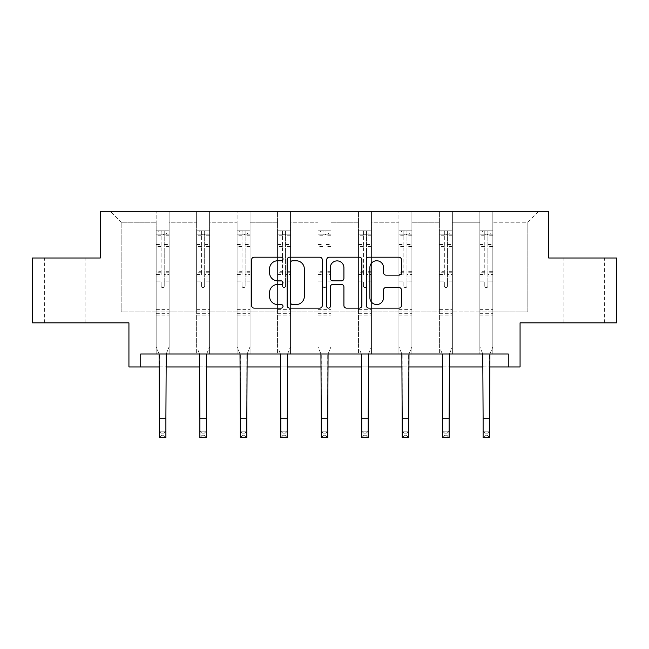 <?xml version="1.0" encoding="UTF-8"?>
<svg xmlns="http://www.w3.org/2000/svg" width="649" height="649" viewBox="0 0 649 649"><rect width="100%" height="100%" fill="white"/><g stroke="black" fill="none" stroke-linecap="round" stroke-linejoin="round"><path stroke-width="0.49" stroke-dasharray="3.25 2.43" d="M283.005 258.975A1.785 1.785 0 0 0 281.22 257.191L254.173 257.191A2.547 2.547 0 0 0 251.625 259.738L251.625 305.565A2.547 2.547 0 0 0 254.173 308.113L281.22 308.113A1.785 1.785 0 0 0 283.005 306.328A1.785 1.785 0 0 0 281.22 304.543L277.723 304.543A8.145 8.145 0 0 1 269.57 296.398L269.57 292.577A8.145 8.145 0 0 1 277.723 284.432L281.22 284.432A1.785 1.785 0 0 0 283.005 282.648A1.785 1.785 0 0 0 281.22 280.871L277.723 280.871A8.145 8.145 0 0 1 269.57 272.718L269.57 268.905A8.145 8.145 0 0 1 277.723 260.76L281.22 260.76A1.785 1.785 0 0 0 283.005 258.975M584.132 258.01L563.9 258.01L584.132 258.01M584.132 322.853L563.9 322.853L584.132 322.853M64.868 258.01L85.1 258.01L64.868 258.01M64.868 322.853L85.1 322.853L64.868 322.853M508.264 366.945L508.264 353.981L508.264 366.945L520.068 366.945L520.068 322.853L616.55 322.853L616.55 258.01L548.721 258.01L548.721 211.323L100.279 211.323L100.279 258.01L32.45 258.01L32.45 322.853L128.932 322.853L128.932 366.945L140.736 366.945L140.736 353.981L508.264 353.981L140.736 353.981L508.264 353.981L508.264 366.945L140.736 366.945L140.736 353.981L140.736 366.945M492.834 311.958L492.834 222.218L527.848 222.218L538.743 211.323L492.834 211.323L538.743 211.323L527.848 222.218L492.834 222.218L492.834 211.323L492.834 353.981L479.862 353.981L492.834 353.981L479.862 353.981L492.834 353.981L492.834 211.323L452.369 211.323L492.834 211.323L492.834 311.958L527.848 311.958L527.848 222.218L527.848 311.958L492.834 311.958L492.834 353.981L492.834 311.958L452.369 311.958L479.862 311.958L479.862 222.218L479.862 311.958L492.834 311.958M439.397 211.323L452.369 211.323L452.369 353.981L439.397 353.981L452.369 353.981L439.397 353.981L452.369 353.981L452.369 211.323L411.904 211.323L439.397 211.323L439.397 353.981L439.397 211.323L439.397 311.958L411.904 311.958L439.397 311.958L439.397 222.218L411.904 222.218L411.904 311.958L411.904 211.323L411.904 353.981L398.94 353.981L411.904 353.981L398.94 353.981L411.904 353.981L411.904 211.323L371.447 211.323L411.904 211.323L411.904 222.218L439.397 222.218L439.397 211.323M358.475 211.323L371.447 211.323L371.447 353.981L358.475 353.981L371.447 353.981L358.475 353.981L371.447 353.981L371.447 211.323L330.982 211.323L358.475 211.323L358.475 353.981L358.475 211.323L358.475 311.958L330.982 311.958L358.475 311.958L358.475 222.218L330.982 222.218L330.982 311.958L330.982 211.323L330.982 353.981L318.018 353.981L330.982 353.981L318.018 353.981L330.982 353.981L330.982 211.323L290.525 211.323L330.982 211.323L330.982 222.218L358.475 222.218L358.475 211.323M277.553 211.323L290.525 211.323L290.525 353.981L277.553 353.981L290.525 353.981L277.553 353.981L290.525 353.981L290.525 211.323L250.06 211.323L277.553 211.323L277.553 353.981L277.553 211.323L277.553 311.958L250.06 311.958L277.553 311.958L277.553 222.218L250.06 222.218L250.06 311.958L250.06 211.323L250.06 353.981L237.096 353.981L250.06 353.981L237.096 353.981L250.06 353.981L250.06 211.323L209.603 211.323L250.06 211.323L250.06 222.218L277.553 222.218L277.553 211.323M196.631 211.323L209.603 211.323L209.603 353.981L196.631 353.981L209.603 353.981L196.631 353.981L209.603 353.981L209.603 211.323L169.138 211.323L196.631 211.323L196.631 353.981L196.631 211.323L196.631 311.958L169.138 311.958L196.631 311.958L196.631 222.218L169.138 222.218L169.138 311.958L169.138 211.323L169.138 353.981L156.166 353.981L169.138 353.981L156.166 353.981L169.138 353.981L169.138 211.323L110.257 211.323L169.138 211.323L169.138 222.218L196.631 222.218L196.631 211.323M479.862 222.218L452.369 222.218L452.369 311.958L452.369 211.323L452.369 222.218L479.862 222.218L479.862 211.323L479.862 353.981L479.862 222.218M398.94 222.218L398.94 311.958L371.447 311.958L398.94 311.958L398.94 222.218L371.447 222.218L371.447 311.958L371.447 211.323L371.447 222.218L398.94 222.218L398.94 211.323L398.94 353.981L398.94 222.218M318.018 222.218L318.018 311.958L290.525 311.958L318.018 311.958L318.018 222.218L290.525 222.218L290.525 311.958L290.525 211.323L290.525 222.218L318.018 222.218L318.018 211.323L318.018 353.981L318.018 222.218M237.096 222.218L237.096 311.958L209.603 311.958L237.096 311.958L237.096 222.218L209.603 222.218L209.603 311.958L209.603 211.323L209.603 222.218L237.096 222.218L237.096 211.323L237.096 353.981L237.096 222.218M156.166 222.218L156.166 311.958L121.152 311.958L121.152 222.218L156.166 222.218L121.152 222.218L110.257 211.323L121.152 222.218L121.152 311.958L156.166 311.958L156.166 211.323L156.166 353.981L156.166 222.218M159.411 366.945L165.893 366.945M199.876 366.945L206.358 366.945M240.333 366.945L246.823 366.945M280.798 366.945L287.28 366.945M321.255 366.945L327.745 366.945M361.72 366.945L368.202 366.945M402.177 366.945L408.667 366.945M442.642 366.945L449.124 366.945M483.107 366.945L489.589 366.945M439.397 311.958L452.369 311.958L452.369 353.981L452.369 311.958L439.397 311.958L439.397 353.981L439.397 311.958M398.94 311.958L411.904 311.958L411.904 353.981L411.904 311.958L398.94 311.958L398.94 353.981L398.94 311.958M358.475 311.958L371.447 311.958L371.447 353.981L371.447 311.958L358.475 311.958L358.475 353.981L358.475 311.958M318.018 311.958L330.982 311.958L330.982 353.981L330.982 311.958L318.018 311.958L318.018 353.981L318.018 311.958M277.553 311.958L290.525 311.958L290.525 353.981L290.525 311.958L277.553 311.958L277.553 353.981L277.553 311.958M237.096 311.958L250.06 311.958L250.06 353.981L250.06 311.958L237.096 311.958L237.096 353.981L237.096 311.958M196.631 311.958L209.603 311.958L209.603 353.981L209.603 311.958L196.631 311.958L196.631 353.981L196.631 311.958M156.166 311.958L169.138 311.958L169.138 353.981L169.138 311.958L156.166 311.958L156.166 353.981L156.166 311.958M479.862 311.958L479.862 353.981L479.862 311.958M322.269 305.565L322.269 259.738A2.547 2.547 0 0 0 319.73 257.191L289.681 257.191A2.547 2.547 0 0 0 287.142 259.738L287.142 305.565A2.547 2.547 0 0 0 289.681 308.113L319.73 308.113A2.547 2.547 0 0 0 322.269 305.565M292.488 260.76A1.785 1.785 0 0 0 290.703 262.537L290.703 302.767A1.785 1.785 0 0 0 292.488 304.543L296.179 304.543A8.145 8.145 0 0 0 304.324 296.398L304.324 268.905A8.145 8.145 0 0 0 296.179 260.76L292.488 260.76M329.27 257.191L359.319 257.191A2.547 2.547 0 0 1 361.858 259.738L361.858 305.565A2.547 2.547 0 0 1 359.319 308.113L346.461 308.113A2.547 2.547 0 0 1 343.913 305.565L343.913 286.98A2.547 2.547 0 0 0 341.366 284.432L332.84 284.432A2.547 2.547 0 0 0 330.292 286.98L330.292 306.328A1.785 1.785 0 0 1 328.508 308.113A1.785 1.785 0 0 1 326.731 306.328L326.731 259.738A2.547 2.547 0 0 1 329.27 257.191M343.913 267.696A6.806 6.806 0 0 0 337.099 260.882A6.806 6.806 0 0 0 330.292 267.696L330.292 278.324A2.547 2.547 0 0 0 332.84 280.871L341.366 280.871A2.547 2.547 0 0 0 343.913 278.324L343.913 267.696M386.05 275.144L398.9 275.144A2.547 2.547 0 0 0 401.447 272.596L401.447 259.738A2.547 2.547 0 0 0 398.9 257.191L368.859 257.191A2.547 2.547 0 0 0 366.32 259.738L366.32 305.565A2.547 2.547 0 0 0 368.859 308.113L398.9 308.113A2.547 2.547 0 0 0 401.447 305.565L401.447 290.03A2.547 2.547 0 0 0 398.9 287.491L386.05 287.491A2.547 2.547 0 0 0 383.502 290.03L383.502 297.737A6.806 6.806 0 0 1 376.688 304.543A6.806 6.806 0 0 1 369.881 297.737L369.881 267.566A6.806 6.806 0 0 1 376.688 260.76A6.806 6.806 0 0 1 383.502 267.566L383.502 272.596A2.547 2.547 0 0 0 386.05 275.144M164.213 286.071A1.558 1.558 0 0 1 162.656 287.629A1.558 1.558 0 0 0 164.213 286.071L164.213 281.869L164.213 286.071M156.231 230.825L158.762 230.825L158.762 234.2L156.166 234.2L156.166 230.833L169.138 230.833L169.138 346.769L169.138 281.869L164.213 281.869L164.213 274.527L169.138 274.527M169.138 230.833L169.138 281.869L164.213 281.869L164.213 234.881C163.175 233.981 162.136 233.981 161.098 234.881L161.098 271.282L156.166 271.282L156.166 346.769L159.086 353.981M156.166 234.2L156.166 271.282M156.166 230.833L156.166 346.769L159.411 354.792L159.411 431.196L165.893 431.196L159.411 431.196L159.411 437.677L165.893 437.677L165.893 431.196L163.954 433.134L163.954 435.73L161.358 435.73L161.358 433.134L163.954 433.134M158.762 230.825L169.073 230.825M158.762 234.2L166.542 234.2L166.542 230.825M169.138 234.2L156.231 234.2M169.073 234.2L166.542 234.2M156.166 274.527L161.098 274.527L161.098 231.149L164.213 231.149L164.213 274.527M161.098 286.071A1.558 1.558 0 0 0 162.656 287.629A1.558 1.558 0 0 1 161.098 286.071L161.098 281.869L161.098 286.071M166.225 353.981L169.138 346.769L165.893 354.792L165.893 431.196M161.098 274.527L161.098 271.282M156.166 315.122L169.138 315.122M165.893 437.677L163.954 435.73M161.358 435.73L159.411 437.677M161.358 433.134L159.411 431.196M164.213 234.881L164.213 231.149M161.098 234.881L161.098 231.149M204.67 286.071A1.558 1.558 0 0 1 203.113 287.629A1.558 1.558 0 0 0 204.67 286.071L204.67 281.869L204.67 286.071M196.696 230.825L199.227 230.825L199.227 234.2L196.631 234.2L196.631 230.833L209.603 230.833L209.603 346.769L209.603 281.869L204.67 281.869L204.67 274.527L209.603 274.527M209.603 230.833L209.603 281.869L204.67 281.869L204.67 234.881C203.64 233.981 202.602 233.981 201.555 234.881L201.555 271.282L196.631 271.282L196.631 346.769L199.543 353.981M196.631 234.2L196.631 271.282M196.631 230.833L196.631 346.769L199.876 354.792L199.876 431.196L206.358 431.196L199.876 431.196L199.876 437.677L206.358 437.677L206.358 431.196L204.411 433.134L204.411 435.73L201.815 435.73L201.815 433.134L204.411 433.134M199.227 230.825L209.538 230.825M199.227 234.2L207.007 234.2L207.007 230.825M209.603 234.2L196.696 234.2M209.538 234.2L207.007 234.2M196.631 274.527L201.555 274.527L201.555 231.149L204.67 231.149L204.67 274.527M201.555 286.071A1.558 1.558 0 0 0 203.113 287.629A1.558 1.558 0 0 1 201.555 286.071L201.555 281.869L201.555 286.071M206.682 353.981L209.603 346.769L206.358 354.792L206.358 431.196M201.555 274.527L201.555 271.282M196.631 315.122L209.603 315.122M206.358 437.677L204.411 435.73M201.815 435.73L199.876 437.677M201.815 433.134L199.876 431.196M204.67 234.881L204.67 231.149M201.555 234.881L201.555 231.149M245.135 286.071A1.558 1.558 0 0 1 243.578 287.629A1.558 1.558 0 0 0 245.135 286.071L245.135 281.869L245.135 286.071M237.161 230.825L239.684 230.825L239.684 234.2L237.096 234.2L237.096 230.833L250.06 230.833L250.06 346.769L250.06 281.869L245.135 281.869L245.135 274.527L250.06 274.527M250.06 230.833L250.06 281.869L245.135 281.869L245.135 234.881C244.097 233.981 243.059 233.981 242.02 234.881L242.02 271.282L237.096 271.282L237.096 346.769L240.008 353.981M237.096 234.2L237.096 271.282M237.096 230.833L237.096 346.769L240.333 354.792L240.333 431.196L246.823 431.196L240.333 431.196L240.333 437.677L246.823 437.677L246.823 431.196L244.876 433.134L244.876 435.73L242.28 435.73L242.28 433.134L244.876 433.134M239.684 230.825L249.995 230.825M239.684 234.2L247.464 234.2L247.464 230.825M250.06 234.2L237.161 234.2M249.995 234.2L247.464 234.2M237.096 274.527L242.02 274.527L242.02 231.149L245.135 231.149L245.135 274.527M242.02 286.071A1.558 1.558 0 0 0 243.578 287.629A1.558 1.558 0 0 1 242.02 286.071L242.02 281.869L242.02 286.071M247.147 353.981L250.06 346.769L246.823 354.792L246.823 431.196M242.02 274.527L242.02 271.282M237.096 315.122L250.06 315.122M246.823 437.677L244.876 435.73M242.28 435.73L240.333 437.677M242.28 433.134L240.333 431.196M245.135 234.881L245.135 231.149M242.02 234.881L242.02 231.149M285.592 286.071A1.558 1.558 0 0 1 284.035 287.629A1.558 1.558 0 0 0 285.592 286.071L285.592 281.869L285.592 286.071M277.618 230.825L280.149 230.825L280.149 234.2L277.553 234.2L277.553 230.833L290.525 230.833L290.525 346.769L290.525 281.869L285.592 281.869L285.592 274.527L290.525 274.527M290.525 230.833L290.525 281.869L285.592 281.869L285.592 234.881C284.562 233.981 283.524 233.981 282.485 234.881L282.485 271.282L277.553 271.282L277.553 346.769L280.465 353.981M277.553 234.2L277.553 271.282M277.553 230.833L277.553 346.769L280.798 354.792L280.798 431.196L287.28 431.196L280.798 431.196L280.798 437.677L287.28 437.677L287.28 431.196L285.333 433.134L285.333 435.73L282.745 435.73L282.745 433.134L285.333 433.134M280.149 230.825L290.46 230.825M280.149 234.2L287.929 234.2L287.929 230.825M290.525 234.2L277.618 234.2M290.46 234.2L287.929 234.2M277.553 274.527L282.485 274.527L282.485 231.149L285.592 231.149L285.592 274.527M282.485 286.071A1.558 1.558 0 0 0 284.035 287.629A1.558 1.558 0 0 1 282.485 286.071L282.485 281.869L282.485 286.071M287.612 353.981L290.525 346.769L287.28 354.792L287.28 431.196M282.485 274.527L282.485 271.282M277.553 315.122L290.525 315.122M287.28 437.677L285.333 435.73M282.745 435.73L280.798 437.677M282.745 433.134L280.798 431.196M285.592 234.881L285.592 231.149M282.485 234.881L282.485 231.149M326.058 286.071A1.558 1.558 0 0 1 324.5 287.629A1.558 1.558 0 0 0 326.058 286.071L326.058 281.869L326.058 286.071M318.083 230.825L320.606 230.825L320.606 234.2L318.018 234.2L318.018 230.833L330.982 230.833L330.982 346.769L330.982 281.869L326.058 281.869L326.058 274.527L330.982 274.527M330.982 230.833L330.982 281.869L326.058 281.869L326.058 234.881C325.019 233.981 323.981 233.981 322.942 234.881L322.942 271.282L318.018 271.282L318.018 346.769L320.931 353.981M318.018 234.2L318.018 271.282M318.018 230.833L318.018 346.769L321.255 354.792L321.255 431.196L327.745 431.196L321.255 431.196L321.255 437.677L327.745 437.677L327.745 431.196L325.798 433.134L325.798 435.73L323.202 435.73L323.202 433.134L325.798 433.134M320.606 230.825L330.917 230.825M320.606 234.2L328.394 234.2L328.394 230.825M330.982 234.2L318.083 234.2M330.917 234.2L328.394 234.2M318.018 274.527L322.942 274.527L322.942 231.149L326.058 231.149L326.058 274.527M322.942 286.071A1.558 1.558 0 0 0 324.5 287.629A1.558 1.558 0 0 1 322.942 286.071L322.942 281.869L322.942 286.071M328.07 353.981L330.982 346.769L327.745 354.792L327.745 431.196M322.942 274.527L322.942 271.282M318.018 315.122L330.982 315.122M327.745 437.677L325.798 435.73M323.202 435.73L321.255 437.677M323.202 433.134L321.255 431.196M326.058 234.881L326.058 231.149M322.942 234.881L322.942 231.149M366.515 286.071A1.558 1.558 0 0 1 364.965 287.629A1.558 1.558 0 0 0 366.515 286.071L366.515 281.869L366.515 286.071M358.54 230.825L361.071 230.825L361.071 234.2L358.475 234.2L358.475 230.833L371.447 230.833L371.447 346.769L371.447 281.869L366.515 281.869L366.515 274.527L371.447 274.527M371.447 230.833L371.447 281.869L366.515 281.869L366.515 234.881C365.484 233.981 364.446 233.981 363.408 234.881L363.408 271.282L358.475 271.282L358.475 346.769L361.388 353.981M358.475 234.2L358.475 271.282M358.475 230.833L358.475 346.769L361.72 354.792L361.72 431.196L368.202 431.196L361.72 431.196L361.72 437.677L368.202 437.677L368.202 431.196L366.255 433.134L366.255 435.73L363.667 435.73L363.667 433.134L366.255 433.134M361.071 230.825L371.382 230.825M361.071 234.2L368.851 234.2L368.851 230.825M371.447 234.2L358.54 234.2M371.382 234.2L368.851 234.2M358.475 274.527L363.408 274.527L363.408 231.149L366.515 231.149L366.515 274.527M363.408 286.071A1.558 1.558 0 0 0 364.965 287.629A1.558 1.558 0 0 1 363.408 286.071L363.408 281.869L363.408 286.071M368.535 353.981L371.447 346.769L368.202 354.792L368.202 431.196M363.408 274.527L363.408 271.282M358.475 315.122L371.447 315.122M368.202 437.677L366.255 435.73M363.667 435.73L361.72 437.677M363.667 433.134L361.72 431.196M366.515 234.881L366.515 231.149M363.408 234.881L363.408 231.149M406.98 286.071A1.558 1.558 0 0 1 405.422 287.629A1.558 1.558 0 0 0 406.98 286.071L406.98 281.869L406.98 286.071M399.005 230.825L401.536 230.825L401.536 234.2L398.94 234.2L398.94 230.833L411.904 230.833L411.904 346.769L411.904 281.869L406.98 281.869L406.98 274.527L411.904 274.527M411.904 230.833L411.904 281.869L406.98 281.869L406.98 234.881C405.941 233.981 404.903 233.981 403.865 234.881L403.865 271.282L398.94 271.282L398.94 346.769L401.853 353.981M398.94 234.2L398.94 271.282M398.94 230.833L398.94 346.769L402.177 354.792L402.177 431.196L408.667 431.196L402.177 431.196L402.177 437.677L408.667 437.677L408.667 431.196L406.72 433.134L406.72 435.73L404.124 435.73L404.124 433.134L406.72 433.134M401.536 230.825L411.839 230.825M401.536 234.2L409.316 234.2L409.316 230.825M411.904 234.2L399.005 234.2M411.839 234.2L409.316 234.2M398.94 274.527L403.865 274.527L403.865 231.149L406.98 231.149L406.98 274.527M403.865 286.071A1.558 1.558 0 0 0 405.422 287.629A1.558 1.558 0 0 1 403.865 286.071L403.865 281.869L403.865 286.071M408.992 353.981L411.904 346.769L408.667 354.792L408.667 431.196M403.865 274.527L403.865 271.282M398.94 315.122L411.904 315.122M408.667 437.677L406.72 435.73M404.124 435.73L402.177 437.677M404.124 433.134L402.177 431.196M406.98 234.881L406.98 231.149M403.865 234.881L403.865 231.149M447.445 286.071A1.558 1.558 0 0 1 445.887 287.629A1.558 1.558 0 0 0 447.445 286.071L447.445 281.869L447.445 286.071M439.462 230.825L441.993 230.825L441.993 234.2L439.397 234.2L439.397 230.833L452.369 230.833L452.369 346.769L452.369 281.869L447.445 281.869L447.445 274.527L452.369 274.527M452.369 230.833L452.369 281.869L447.445 281.869L447.445 234.881C446.407 233.981 445.368 233.981 444.33 234.881L444.33 271.282L439.397 271.282L439.397 346.769L442.318 353.981M439.397 234.2L439.397 271.282M439.397 230.833L439.397 346.769L442.642 354.792L442.642 431.196L449.124 431.196L442.642 431.196L442.642 437.677L449.124 437.677L449.124 431.196L447.185 433.134L447.185 435.73L444.589 435.73L444.589 433.134L447.185 433.134M441.993 230.825L452.304 230.825M441.993 234.2L449.773 234.2L449.773 230.825M452.369 234.2L439.462 234.2M452.304 234.2L449.773 234.2M439.397 274.527L444.33 274.527L444.33 231.149L447.445 231.149L447.445 274.527M444.33 286.071A1.558 1.558 0 0 0 445.887 287.629A1.558 1.558 0 0 1 444.33 286.071L444.33 281.869L444.33 286.071M449.457 353.981L452.369 346.769L449.124 354.792L449.124 431.196M444.33 274.527L444.33 271.282M439.397 315.122L452.369 315.122M449.124 437.677L447.185 435.73M444.589 435.73L442.642 437.677M444.589 433.134L442.642 431.196M447.445 234.881L447.445 231.149M444.33 234.881L444.33 231.149M487.902 286.071A1.558 1.558 0 0 1 486.344 287.629A1.558 1.558 0 0 0 487.902 286.071L487.902 281.869L487.902 286.071M479.927 230.825L482.458 230.825L482.458 234.2L479.862 234.2L479.862 230.833L492.834 230.833L492.834 346.769L492.834 281.869L487.902 281.869L487.902 274.527L492.834 274.527M492.834 230.833L492.834 281.869L487.902 281.869L487.902 234.881C486.872 233.981 485.833 233.981 484.787 234.881L484.787 271.282L479.862 271.282L479.862 346.769L482.775 353.981M479.862 234.2L479.862 271.282M479.862 230.833L479.862 346.769L483.107 354.792L483.107 431.196L489.589 431.196L483.107 431.196L483.107 437.677L489.589 437.677L489.589 431.196L487.642 433.134L487.642 435.73L485.046 435.73L485.046 433.134L487.642 433.134M482.458 230.825L492.769 230.825M482.458 234.2L490.238 234.2L490.238 230.825M492.834 234.2L479.927 234.2M492.769 234.2L490.238 234.2M479.862 274.527L484.787 274.527L484.787 231.149L487.902 231.149L487.902 274.527M484.787 286.071A1.558 1.558 0 0 0 486.344 287.629A1.558 1.558 0 0 1 484.787 286.071L484.787 281.869L484.787 286.071M489.914 353.981L492.834 346.769L489.589 354.792L489.589 431.196M484.787 274.527L484.787 271.282M479.862 315.122L492.834 315.122M489.589 437.677L487.642 435.73M485.046 435.73L483.107 437.677M485.046 433.134L483.107 431.196M487.902 234.881L487.902 231.149M484.787 234.881L484.787 231.149M164.213 244.527L169.138 244.527M169.138 246.377L164.213 246.377M169.138 271.282L164.213 271.282M156.166 309.678L169.138 309.678M156.166 281.869L161.098 281.869L156.166 281.869M164.213 275.995L169.138 275.995M156.166 275.995L161.098 275.995M169.138 272.75L164.213 272.75M161.098 272.75L156.166 272.75M156.166 244.527L161.098 244.527M161.098 246.377L156.166 246.377M164.213 233.932L169.138 233.932M169.138 235.782L164.213 235.782M156.166 233.932L161.098 233.932M161.098 235.782L156.166 235.782M156.166 313.662L169.138 313.662M159.411 418.224L165.893 418.224M204.67 244.527L209.603 244.527M209.603 246.377L204.67 246.377M209.603 271.282L204.67 271.282M196.631 309.678L209.603 309.678M196.631 281.869L201.555 281.869L196.631 281.869M204.67 275.995L209.603 275.995M196.631 275.995L201.555 275.995M209.603 272.75L204.67 272.75M201.555 272.75L196.631 272.75M196.631 244.527L201.555 244.527M201.555 246.377L196.631 246.377M204.67 233.932L209.603 233.932M209.603 235.782L204.67 235.782M196.631 233.932L201.555 233.932M201.555 235.782L196.631 235.782M196.631 313.662L209.603 313.662M199.876 418.224L206.358 418.224M245.135 244.527L250.06 244.527M250.06 246.377L245.135 246.377M250.06 271.282L245.135 271.282M237.096 309.678L250.06 309.678M237.096 281.869L242.02 281.869L237.096 281.869M245.135 275.995L250.06 275.995M237.096 275.995L242.02 275.995M250.06 272.75L245.135 272.75M242.02 272.75L237.096 272.75M237.096 244.527L242.02 244.527M242.02 246.377L237.096 246.377M245.135 233.932L250.06 233.932M250.06 235.782L245.135 235.782M237.096 233.932L242.02 233.932M242.02 235.782L237.096 235.782M237.096 313.662L250.06 313.662M240.333 418.224L246.823 418.224M285.592 244.527L290.525 244.527M290.525 246.377L285.592 246.377M290.525 271.282L285.592 271.282M277.553 309.678L290.525 309.678M277.553 281.869L282.485 281.869L277.553 281.869M285.592 275.995L290.525 275.995M277.553 275.995L282.485 275.995M290.525 272.75L285.592 272.75M282.485 272.75L277.553 272.75M277.553 244.527L282.485 244.527M282.485 246.377L277.553 246.377M285.592 233.932L290.525 233.932M290.525 235.782L285.592 235.782M277.553 233.932L282.485 233.932M282.485 235.782L277.553 235.782M277.553 313.662L290.525 313.662M280.798 418.224L287.28 418.224M326.058 244.527L330.982 244.527M330.982 246.377L326.058 246.377M330.982 271.282L326.058 271.282M318.018 309.678L330.982 309.678M318.018 281.869L322.942 281.869L318.018 281.869M326.058 275.995L330.982 275.995M318.018 275.995L322.942 275.995M330.982 272.75L326.058 272.75M322.942 272.75L318.018 272.75M318.018 244.527L322.942 244.527M322.942 246.377L318.018 246.377M326.058 233.932L330.982 233.932M330.982 235.782L326.058 235.782M318.018 233.932L322.942 233.932M322.942 235.782L318.018 235.782M318.018 313.662L330.982 313.662M321.255 418.224L327.745 418.224M366.515 244.527L371.447 244.527M371.447 246.377L366.515 246.377M371.447 271.282L366.515 271.282M358.475 309.678L371.447 309.678M358.475 281.869L363.408 281.869L358.475 281.869M366.515 275.995L371.447 275.995M358.475 275.995L363.408 275.995M371.447 272.75L366.515 272.75M363.408 272.75L358.475 272.75M358.475 244.527L363.408 244.527M363.408 246.377L358.475 246.377M366.515 233.932L371.447 233.932M371.447 235.782L366.515 235.782M358.475 233.932L363.408 233.932M363.408 235.782L358.475 235.782M358.475 313.662L371.447 313.662M361.72 418.224L368.202 418.224M406.98 244.527L411.904 244.527M411.904 246.377L406.98 246.377M411.904 271.282L406.98 271.282M398.94 309.678L411.904 309.678M398.94 281.869L403.865 281.869L398.94 281.869M406.98 275.995L411.904 275.995M398.94 275.995L403.865 275.995M411.904 272.75L406.98 272.75M403.865 272.75L398.94 272.75M398.94 244.527L403.865 244.527M403.865 246.377L398.94 246.377M406.98 233.932L411.904 233.932M411.904 235.782L406.98 235.782M398.94 233.932L403.865 233.932M403.865 235.782L398.94 235.782M398.94 313.662L411.904 313.662M402.177 418.224L408.667 418.224M447.445 244.527L452.369 244.527M452.369 246.377L447.445 246.377M452.369 271.282L447.445 271.282M439.397 309.678L452.369 309.678M439.397 281.869L444.33 281.869L439.397 281.869M447.445 275.995L452.369 275.995M439.397 275.995L444.33 275.995M452.369 272.75L447.445 272.75M444.33 272.75L439.397 272.75M439.397 244.527L444.33 244.527M444.33 246.377L439.397 246.377M447.445 233.932L452.369 233.932M452.369 235.782L447.445 235.782M439.397 233.932L444.33 233.932M444.33 235.782L439.397 235.782M439.397 313.662L452.369 313.662M442.642 418.224L449.124 418.224M487.902 244.527L492.834 244.527M492.834 246.377L487.902 246.377M492.834 271.282L487.902 271.282M479.862 309.678L492.834 309.678M479.862 281.869L484.787 281.869L479.862 281.869M487.902 275.995L492.834 275.995M479.862 275.995L484.787 275.995M492.834 272.75L487.902 272.75M484.787 272.75L479.862 272.75M479.862 244.527L484.787 244.527M484.787 246.377L479.862 246.377M487.902 233.932L492.834 233.932M492.834 235.782L487.902 235.782M479.862 233.932L484.787 233.932M484.787 235.782L479.862 235.782M479.862 313.662L492.834 313.662M483.107 418.224L489.589 418.224M563.9 322.853L563.9 258.01M44.643 322.853L44.643 258.01M85.1 322.853L85.1 258.01M604.357 322.853L604.357 258.01"/><path stroke-width="0.97" d="M283.005 258.975A1.785 1.785 0 0 0 281.22 257.191L254.173 257.191A2.547 2.547 0 0 0 251.625 259.738L251.625 305.565A2.547 2.547 0 0 0 254.173 308.113L281.22 308.113A1.785 1.785 0 0 0 283.005 306.328A1.785 1.785 0 0 0 281.22 304.543L277.723 304.543A8.145 8.145 0 0 1 269.57 296.398L269.57 292.577A8.145 8.145 0 0 1 277.723 284.432L281.22 284.432A1.785 1.785 0 0 0 283.005 282.648A1.785 1.785 0 0 0 281.22 280.871L277.723 280.871A8.145 8.145 0 0 1 269.57 272.718L269.57 268.905A8.145 8.145 0 0 1 277.723 260.76L281.22 260.76A1.785 1.785 0 0 0 283.005 258.975M140.736 366.945L140.736 353.981L508.264 353.981L508.264 366.945L520.068 366.945L520.068 322.853L616.55 322.853L616.55 258.01L548.721 258.01L548.721 211.323L100.279 211.323L100.279 258.01L32.45 258.01L32.45 322.853L128.932 322.853L128.932 366.945L159.411 366.945M398.9 275.144A2.547 2.547 0 0 0 401.447 272.596L401.447 259.738A2.547 2.547 0 0 0 398.9 257.191L368.859 257.191A2.547 2.547 0 0 0 366.32 259.738L366.32 305.565A2.547 2.547 0 0 0 368.859 308.113L398.9 308.113A2.547 2.547 0 0 0 401.447 305.565L401.447 290.03A2.547 2.547 0 0 0 398.9 287.491L386.05 287.491A2.547 2.547 0 0 0 383.502 290.03L383.502 297.737A6.806 6.806 0 0 1 376.688 304.543A6.806 6.806 0 0 1 369.881 297.737L369.881 267.566A6.806 6.806 0 0 1 376.688 260.76A6.806 6.806 0 0 1 383.502 267.566L383.502 272.596A2.547 2.547 0 0 0 386.05 275.144L398.9 275.144M322.269 259.738A2.547 2.547 0 0 0 319.73 257.191L289.681 257.191A2.547 2.547 0 0 0 287.142 259.738L287.142 305.565A2.547 2.547 0 0 0 289.681 308.113L319.73 308.113A2.547 2.547 0 0 0 322.269 305.565L322.269 259.738M329.27 257.191L359.319 257.191A2.547 2.547 0 0 1 361.858 259.738L361.858 305.565A2.547 2.547 0 0 1 359.319 308.113L346.461 308.113A2.547 2.547 0 0 1 343.913 305.565L343.913 286.98A2.547 2.547 0 0 0 341.366 284.432L332.84 284.432A2.547 2.547 0 0 0 330.292 286.98L330.292 306.328A1.785 1.785 0 0 1 328.508 308.113A1.785 1.785 0 0 1 326.731 306.328L326.731 259.738A2.547 2.547 0 0 1 329.27 257.191M165.893 366.945L199.876 366.945M206.358 366.945L240.333 366.945M246.823 366.945L280.798 366.945M287.28 366.945L321.255 366.945M327.745 366.945L361.72 366.945M368.202 366.945L402.177 366.945M408.667 366.945L442.642 366.945M449.124 366.945L483.107 366.945M489.589 366.945L508.264 366.945M292.488 260.76A1.785 1.785 0 0 0 290.703 262.537L290.703 302.767A1.785 1.785 0 0 0 292.488 304.543L296.179 304.543A8.145 8.145 0 0 0 304.324 296.398L304.324 268.905A8.145 8.145 0 0 0 296.179 260.76L292.488 260.76M343.913 267.696A6.806 6.806 0 0 0 337.099 260.882A6.806 6.806 0 0 0 330.292 267.696L330.292 278.324A2.547 2.547 0 0 0 332.84 280.871L341.366 280.871A2.547 2.547 0 0 0 343.913 278.324L343.913 267.696M159.086 353.981L159.411 418.224L165.893 418.224L166.225 353.981M159.411 418.224L159.411 437.677L165.893 437.677L165.893 418.224M199.543 353.981L199.876 418.224L206.358 418.224L206.682 353.981M199.876 418.224L199.876 437.677L206.358 437.677L206.358 418.224M240.008 353.981L240.333 418.224L246.823 418.224L247.147 353.981M240.333 418.224L240.333 437.677L246.823 437.677L246.823 418.224M280.465 353.981L280.798 418.224L287.28 418.224L287.612 353.981M280.798 418.224L280.798 437.677L287.28 437.677L287.28 418.224M320.931 353.981L321.255 418.224L327.745 418.224L328.07 353.981M321.255 418.224L321.255 437.677L327.745 437.677L327.745 418.224M361.388 353.981L361.72 418.224L368.202 418.224L368.535 353.981M361.72 418.224L361.72 437.677L368.202 437.677L368.202 418.224M401.853 353.981L402.177 418.224L408.667 418.224L408.992 353.981M402.177 418.224L402.177 437.677L408.667 437.677L408.667 418.224M442.318 353.981L442.642 418.224L449.124 418.224L449.457 353.981M442.642 418.224L442.642 437.677L449.124 437.677L449.124 418.224M482.775 353.981L483.107 418.224L489.589 418.224L489.914 353.981M483.107 418.224L483.107 437.677L489.589 437.677L489.589 418.224"/></g></svg>
